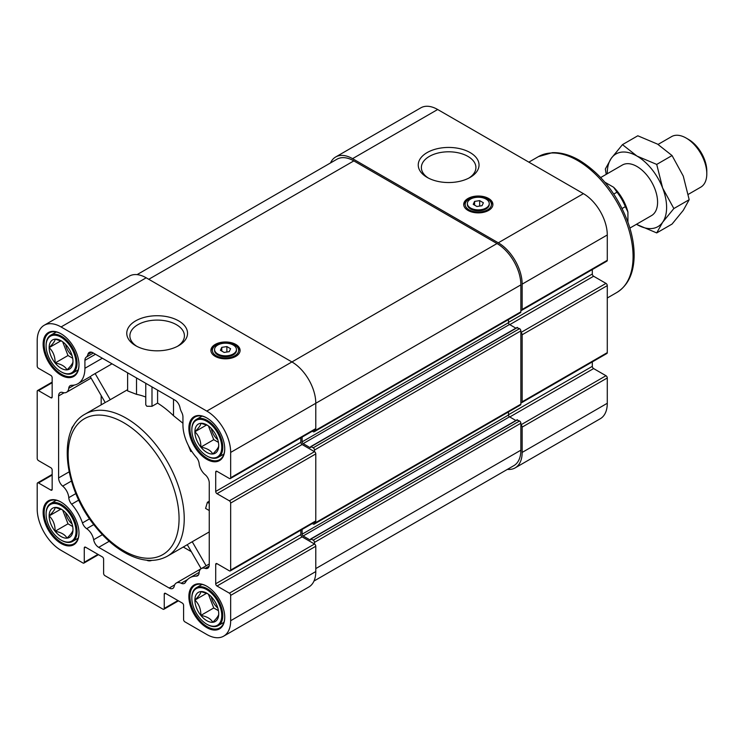 <?xml version="1.0" encoding="UTF-8"?>
<svg xmlns="http://www.w3.org/2000/svg" width="744" height="744" viewBox="0 0 744 744"><rect width="100%" height="100%" fill="white"/><g stroke="black" fill="none" stroke-linecap="round" stroke-linejoin="round"><path stroke-width="1.12" d="M82.454 522.93A33.74 19.483 -120 0 0 71.638 504.2A7.301 4.213 -120 0 1 68.774 497.662A10.946 6.315 -120 0 0 62.682 486.102A7.301 4.213 -120 0 1 58.609 477.927L58.609 395.938A7.301 4.213 -120 0 1 60.125 392.599A7.301 4.213 -120 0 1 62.682 392.469A10.946 6.315 -120 0 0 66.532 392.274A10.946 6.315 -120 0 0 68.746 388.294A7.301 4.213 -120 0 1 70.215 385.643A7.301 4.213 -120 0 1 71.591 385.299A33.74 19.483 -120 0 0 77.934 383.727A33.74 19.483 -120 0 0 84.918 368.28L84.918 360.366A7.301 4.213 -120 0 1 86.202 357.185A10.946 6.315 -120 0 0 87.894 354.414A7.301 4.213 -120 0 1 89.252 352.414A7.301 4.213 -120 0 1 92.907 352.777L174.961 400.151A7.301 4.213 -120 0 1 179.974 407.573A10.946 6.315 -120 0 0 181.666 412.297A7.301 4.213 -120 0 1 182.94 416.966L182.94 424.871A33.74 19.483 -120 0 0 196.277 457.29A7.301 4.213 -120 0 1 199.122 463.568A10.946 6.315 -120 0 0 205.177 474.737A7.301 4.213 -120 0 1 209.259 482.921L209.259 564.901A7.301 4.213 -120 0 1 207.743 568.239A7.301 4.213 -120 0 1 205.177 568.37A10.946 6.315 -120 0 0 201.336 568.565A10.946 6.315 -120 0 0 199.094 572.899A7.301 4.213 -120 0 1 197.597 575.791A7.301 4.213 -120 0 1 196.23 576.135A33.74 19.483 -120 0 0 189.934 577.716A33.74 19.483 -120 0 0 185.414 582.375A7.301 4.213 -120 0 1 184.438 583.389A7.301 4.213 -120 0 1 181.192 583.24A10.946 6.315 -120 0 0 176.309 583.017A10.946 6.315 -120 0 0 174.217 586.244A7.301 4.213 -120 0 1 172.822 588.402A7.301 4.213 -120 0 1 169.176 588.039L98.692 547.351A7.301 4.213 -120 0 1 93.651 539.726A10.946 6.315 -120 0 0 86.676 528.677A7.301 4.213 -120 0 1 82.454 522.93L89.596 518.81M71.508 429.865A3.646 2.102 -60 0 1 73.749 425.531M101.175 395.529L101.175 404.857M91.484 375.673L95.139 373.562L110.233 399.714L127.615 389.679M112.019 363.816L95.139 373.562M106.587 401.825L110.233 399.714M151.637 560.427A3.646 2.102 180 0 1 146.754 560.204M183.257 547.026L191.329 551.685M145.759 383.3L145.759 404.801L146.828 406.252L151.99 406.317L157.589 403.09A82.082 47.393 60 0 1 173.501 415.701L182.94 423.262M127.615 372.818L127.615 390.898L136.515 394.348A82.082 47.393 60 0 1 145.759 397.054M209.259 531.914L188.585 543.845M209.259 503.353L207.39 502.284L205.595 508.431L209.259 510.542M207.39 502.284L209.259 501.205M188.223 445.21L190.827 451.589M72.977 529.672C73.089 531.272 71.099 534.09 67.016 538.144A16.852 9.728 -120 0 0 72.977 529.672A16.852 9.728 -120 0 0 67.016 514.318A16.852 9.728 -120 0 0 61.064 509.036A16.852 9.728 -120 0 0 55.103 507.436L61.873 509.538M55.103 531.263C61.157 532.36 65.128 534.657 67.016 538.144A16.852 9.728 -120 0 1 55.103 531.263C55.214 524.994 53.233 519.879 49.151 515.918C53.196 511.909 55.177 509.082 55.103 507.436A16.852 9.728 -120 0 0 49.151 515.918A16.852 9.728 -120 0 0 55.103 531.263L68.002 523.822L72.689 526.529M60.943 509.101L49.151 515.918M218.717 445.526C218.829 447.125 216.848 449.943 212.765 453.998A16.852 9.728 -120 0 0 218.717 445.526A16.852 9.728 -120 0 0 212.765 430.172A16.852 9.728 -120 0 0 206.804 424.889A16.852 9.728 -120 0 0 200.852 423.289L207.623 425.391M194.891 431.762C198.936 427.763 200.927 424.936 200.852 423.289A16.852 9.728 -120 0 0 194.891 431.762A16.852 9.728 -120 0 0 200.852 447.116A16.852 9.728 -120 0 0 212.765 453.998C210.877 450.501 206.906 448.214 200.852 447.116C200.964 440.848 198.974 435.724 194.891 431.762L206.683 424.954M65.593 512.69A12.127 7.003 -120 0 0 72.075 523.916M62.673 510.096L68.002 523.822M72.977 361.379C73.089 362.979 71.099 365.806 67.016 369.852A16.852 9.728 -120 0 0 72.977 361.379A16.852 9.728 -120 0 0 67.016 346.025A16.852 9.728 -120 0 0 61.064 340.743A16.852 9.728 -120 0 0 55.103 339.143L61.873 341.245M61.315 540.209A21.892 12.639 -120 0 0 61.575 540.367A21.892 12.639 -120 0 0 72.521 541.446A21.892 12.639 -120 0 0 72.521 516.178A21.892 12.639 -120 0 0 50.629 503.539A21.892 12.639 -120 0 0 46.1 513.555A21.892 12.639 -120 0 0 46.1 513.862M61.575 540.367L61.064 540.07A21.158 12.22 -120 0 0 76.018 531.43A21.158 12.22 -120 0 0 61.064 505.52A21.158 12.22 -120 0 0 46.1 514.151A21.158 12.22 -120 0 0 61.064 540.07L61.575 540.367M61.324 502.246A24.626 14.22 -120 0 0 49.262 501.168A24.626 14.22 -120 0 0 45.486 520.902A24.626 14.22 -120 0 0 61.575 542.599A24.626 14.22 -120 0 0 73.889 543.817A24.626 14.22 -120 0 0 78.985 532.844M206.804 459.346A25.352 14.638 -120 0 0 224.735 448.995A25.352 14.638 -120 0 0 206.804 417.942A25.352 14.638 -120 0 0 188.874 428.293A25.352 14.638 -120 0 0 206.804 459.346M207.065 418.091A24.626 14.22 -120 0 0 195.012 417.021A24.626 14.22 -120 0 0 191.236 436.756A24.626 14.22 -120 0 0 207.325 458.453A24.626 14.22 -120 0 0 219.638 459.671A24.626 14.22 -120 0 0 224.735 448.697M300.827 437.844L300.827 442.289L215.704 491.44L215.704 472.077A1.823 1.051 -120 0 1 216.085 471.24A1.823 1.051 -120 0 1 216.997 471.333L229.375 478.485A1.823 1.051 -120 0 0 230.287 478.578L315.409 429.428A1.823 1.051 -120 0 0 315.791 428.591L315.791 403.276A33.74 19.483 -120 0 0 291.927 361.947L146.187 277.8A33.74 19.483 -120 0 0 129.317 276.126L44.184 325.277A33.74 19.483 -120 0 0 37.2 340.724L37.2 366.039A1.823 1.051 -120 0 0 38.493 368.28L50.871 375.422A1.823 1.051 -120 0 1 52.164 377.654L52.164 397.017L50.871 397.761A1.823 1.051 -120 0 0 51.782 397.854A1.823 1.051 -120 0 0 52.164 397.017M206.804 627.638A25.352 14.638 -120 0 0 224.735 617.288A25.352 14.638 -120 0 0 206.804 586.235A25.352 14.638 -120 0 0 188.874 596.586A25.352 14.638 -120 0 0 206.804 627.638M61.064 375.199A25.352 14.638 -120 0 0 78.985 364.848A25.352 14.638 -120 0 0 61.064 333.796A25.352 14.638 -120 0 0 43.133 344.147A25.352 14.638 -120 0 0 61.064 375.199M61.064 543.492A25.352 14.638 -120 0 0 78.985 533.141A25.352 14.638 -120 0 0 61.064 502.088A25.352 14.638 -120 0 0 43.133 512.439A25.352 14.638 -120 0 0 61.064 543.492M230.287 478.578A1.823 1.051 -120 0 0 230.668 477.741L230.668 452.417A33.74 19.483 -120 0 0 206.804 411.088L61.064 326.951A33.74 19.483 -120 0 0 44.184 325.277M50.871 397.761L38.493 390.619A1.823 1.051 -120 0 0 37.581 390.526A1.823 1.051 -120 0 0 37.2 391.363L37.2 458.378A1.823 1.051 -120 0 0 38.493 460.61L50.871 467.762A1.823 1.051 -120 0 1 52.164 469.994L52.164 489.357L50.871 490.101A1.823 1.051 -120 0 0 51.782 490.194A1.823 1.051 -120 0 0 52.164 489.357M50.871 490.101L38.493 482.949A1.823 1.051 -120 0 0 37.581 482.865A1.823 1.051 -120 0 0 37.2 483.693L37.2 509.017A33.74 19.483 -120 0 0 61.064 550.346L82.984 563.003A1.823 1.051 -120 0 0 83.895 563.096A1.823 1.051 -120 0 0 84.277 562.259L84.277 547.965A1.823 1.051 -120 0 1 84.658 547.128A1.823 1.051 -120 0 1 85.569 547.212L102.337 556.893A1.823 1.051 -120 0 1 103.621 559.135L103.621 573.429A1.823 1.051 -120 0 0 104.913 575.661L162.955 609.169A1.823 1.051 -120 0 0 163.866 609.262A1.823 1.051 -120 0 0 164.247 608.425L164.247 594.131A1.823 1.051 -120 0 1 164.619 593.294A1.823 1.051 -120 0 1 165.531 593.386L182.299 603.068A1.823 1.051 -120 0 1 183.591 605.3L183.591 619.594A1.823 1.051 -120 0 0 184.875 621.826L206.804 634.493A33.74 19.483 -120 0 0 223.674 636.157A33.74 19.483 -120 0 0 230.668 620.71L230.668 595.395A1.823 1.051 -120 0 0 229.375 593.163L216.997 586.012A1.823 1.051 -120 0 1 215.704 583.78L215.704 564.417A1.823 1.051 -120 0 1 216.085 563.58A1.823 1.051 -120 0 1 216.997 563.673L229.375 570.825A1.823 1.051 -120 0 0 230.287 570.908A1.823 1.051 -120 0 0 230.668 570.081L230.668 503.056A1.823 1.051 -120 0 0 229.375 500.824L216.997 493.672A1.823 1.051 -120 0 1 215.704 491.44M300.827 442.289A1.823 1.051 -120 0 0 302.12 444.531L216.997 493.672M230.287 570.908L315.409 521.767A1.823 1.051 -120 0 0 315.791 520.93L315.791 453.914A1.823 1.051 -120 0 0 314.498 451.673L302.12 444.531M223.674 636.157L308.807 587.016A33.74 19.483 -120 0 0 315.791 571.569L315.791 546.245A1.823 1.051 -120 0 0 314.498 544.013L302.12 536.861A1.823 1.051 -120 0 1 300.827 534.629L300.827 530.184M235.829 356.357A14.592 8.426 180 0 1 219.926 358.19A14.592 8.426 180 0 1 210.915 350.405A14.592 8.426 180 0 1 225.506 341.98A14.592 8.426 180 0 1 240.098 350.405A14.592 8.426 180 0 1 235.829 356.357M135.659 345.681A30.392 17.549 0 0 0 178.644 345.681A30.392 17.549 0 0 0 178.644 320.869A30.392 17.549 0 0 0 135.659 320.869A30.392 17.549 0 0 0 135.659 345.681L135.659 345.681M229.375 500.824L314.498 451.673L314.498 450.036A1.823 1.051 -120 0 0 313.215 447.804L310.787 446.577L310.118 447.656L303.152 443.638L509.519 324.496A1.46 0.846 -120 0 1 508.487 322.701L508.487 319.594M302.12 437.1L302.12 441.843A1.46 0.846 -120 0 0 303.152 443.638M312.331 431.213L313.215 431.715A1.823 1.051 -120 0 0 314.126 431.808A1.823 1.051 -120 0 0 314.498 430.971L314.498 429.958M312.331 523.544L313.215 524.055A1.823 1.051 -120 0 0 314.126 524.148L520.484 405.006A1.823 1.051 -120 0 0 520.865 404.169L520.865 330.894A1.823 1.051 -120 0 0 519.572 328.662L516.996 327.769M314.126 431.808L520.484 312.666A1.823 1.051 -120 0 0 520.865 311.829L520.865 284.878A33.74 19.483 -120 0 0 497.001 243.548L353.837 160.89A33.74 19.483 -120 0 0 336.967 159.216L137.073 274.629M515.88 328.169L509.519 324.496M314.126 524.148A1.823 1.051 -120 0 0 314.498 523.311L314.498 522.288M302.12 529.44L302.12 534.183L508.487 415.04L508.487 411.934M302.12 534.183A1.46 0.846 -120 0 0 303.152 535.968L509.519 416.826A1.46 0.846 -120 0 1 508.487 415.04M515.88 420.5L509.519 416.826M229.375 593.163L314.498 544.013L314.498 542.376A1.823 1.051 -120 0 0 313.215 540.144L310.787 538.916L310.118 539.995L303.152 535.968M313.987 581.045L513.881 465.632A33.74 19.483 -120 0 0 520.865 450.185L520.865 423.234A1.823 1.051 -120 0 0 519.572 421.002L516.996 420.109M157.589 403.09L157.589 390.126M468.962 178.03A27.268 15.745 0 0 0 475.909 167.54A27.268 15.745 0 0 0 448.641 151.795A27.268 15.745 0 0 0 421.374 167.54A27.268 15.745 0 0 0 428.312 178.03M427.149 177.398A30.392 17.549 0 0 0 470.134 177.398A30.392 17.549 0 0 0 470.124 152.576A30.392 17.549 0 0 0 427.149 152.576A30.392 17.549 0 0 0 427.149 177.398L427.149 177.398M177.472 346.323A27.268 15.745 0 0 0 184.419 335.823A27.268 15.745 0 0 0 157.151 320.087A27.268 15.745 0 0 0 129.884 335.823A27.268 15.745 0 0 0 136.822 346.323M463.745 205.046A14.592 8.426 180 0 1 467.985 199.69L469.018 199.094A13.132 7.58 180 0 1 487.59 199.094L488.622 199.69A14.592 8.426 180 0 1 492.863 205.046M488.622 210.413A14.592 8.426 180 0 1 472.719 212.235A14.592 8.426 180 0 1 463.707 204.451A14.592 8.426 180 0 1 478.299 196.025A14.592 8.426 180 0 1 492.9 204.451A14.592 8.426 180 0 1 488.622 210.413M210.952 351.001A14.592 8.426 180 0 1 215.193 345.635L216.225 345.039A13.132 7.58 180 0 1 234.797 345.039L235.829 345.635A14.592 8.426 180 0 1 240.061 351.001M486.046 199.094A10.946 6.315 180 0 1 489.245 203.558A10.946 6.315 180 0 1 478.299 209.882A10.946 6.315 180 0 1 467.362 203.558A10.946 6.315 180 0 1 474.114 197.718A10.946 6.315 180 0 1 486.046 199.094M483.386 202.777L479.666 200.62L474.579 201.41L473.221 204.349L476.941 206.497L482.028 205.707L483.386 202.777M520.865 310.192A1.823 1.051 -120 0 0 521.776 310.285L606.899 261.135A1.823 1.051 -120 0 0 607.281 260.307L607.281 234.983A33.74 19.483 -120 0 0 583.417 193.654L437.677 109.508A33.74 19.483 -120 0 0 420.806 107.843L335.674 156.984A33.74 19.483 -120 0 0 330.494 162.955M521.776 310.285A1.823 1.051 -120 0 0 522.158 309.448L522.158 284.134A33.74 19.483 -120 0 0 498.294 242.804L352.554 158.658A33.74 19.483 -120 0 0 335.674 156.984M520.865 402.532A1.823 1.051 -120 0 0 521.776 402.625A1.823 1.051 -120 0 0 522.158 401.788L522.158 334.763A1.823 1.051 -120 0 0 520.865 332.531L605.988 283.39L593.61 276.238A1.823 1.051 -120 0 1 592.317 274.006L592.317 269.561M507.408 469.371A33.74 19.483 -120 0 0 515.164 467.874A33.74 19.483 -120 0 0 522.158 452.426L522.158 427.103A1.823 1.051 -120 0 0 520.865 424.871L605.988 375.72L593.61 368.578A1.823 1.051 -120 0 1 592.317 366.346L592.317 361.891M521.776 402.625L606.899 353.474A1.823 1.051 -120 0 0 607.281 352.637L607.281 285.622A1.823 1.051 -120 0 0 605.988 283.39M515.164 467.874L600.296 418.723A33.74 19.483 -120 0 0 607.281 403.276L607.281 377.961A1.823 1.051 -120 0 0 605.988 375.72M49.151 347.625C53.196 343.616 55.177 340.798 55.103 339.143A16.852 9.728 -120 0 0 49.151 347.625A16.852 9.728 -120 0 0 55.103 362.979A16.852 9.728 -120 0 0 67.016 369.852C65.128 366.364 61.157 364.067 55.103 362.979C55.214 356.702 53.233 351.587 49.151 347.625L60.943 340.817M218.717 613.819C218.829 615.418 216.848 618.236 212.765 622.291A16.852 9.728 -120 0 0 218.717 613.819A16.852 9.728 -120 0 0 212.765 598.464A16.852 9.728 -120 0 0 206.804 593.182A16.852 9.728 -120 0 0 200.852 591.582L207.623 593.684M194.891 600.055C198.936 596.056 200.927 593.228 200.852 591.582A16.852 9.728 -120 0 0 194.891 600.055A16.852 9.728 -120 0 0 200.852 615.409A16.852 9.728 -120 0 0 212.765 622.291C210.877 618.794 206.906 616.506 200.852 615.409C200.964 609.141 198.974 604.016 194.891 600.055L206.683 593.247M211.343 596.827A12.127 7.003 -120 0 0 217.825 608.062M65.593 344.398A12.127 7.003 -120 0 0 72.075 355.623M211.343 428.535A12.127 7.003 -120 0 0 217.825 439.769M62.673 341.803L68.002 355.53L55.103 362.979M68.002 355.53L72.689 358.236M208.422 594.242L213.742 607.969L200.852 615.409M213.742 607.969L218.438 610.675M233.244 345.039A10.946 6.315 180 0 1 236.453 349.513A10.946 6.315 180 0 1 225.506 355.827A10.946 6.315 180 0 1 214.56 349.513A10.946 6.315 180 0 1 221.321 343.672A10.946 6.315 180 0 1 233.244 345.039M230.594 348.722L226.874 346.574L221.786 347.364L220.419 350.294L224.149 352.442L229.226 351.661L230.594 348.722M488.622 199.69L487.59 199.094A13.132 7.58 180 0 1 487.59 209.817A13.132 7.58 180 0 1 469.018 209.817A13.132 7.58 180 0 1 469.018 199.094M489.245 203.558L489.245 204.451A10.946 6.315 180 0 1 478.299 210.775A10.946 6.315 180 0 1 467.362 204.451L467.362 203.558M474.579 201.41L474.579 205.13M479.666 200.62L479.666 206.079M235.829 345.635L234.797 345.039A13.132 7.58 180 0 1 234.797 355.762A13.132 7.58 180 0 1 216.225 355.762A13.132 7.58 180 0 1 216.225 345.039M236.453 349.513L236.453 350.405A10.946 6.315 180 0 1 225.506 356.72A10.946 6.315 180 0 1 214.56 350.405L214.56 349.513M226.874 346.574L226.874 352.024M221.786 347.364L221.786 351.084M208.422 425.949L213.742 439.676L200.852 447.116M213.742 439.676L218.438 442.382M61.315 371.916A21.892 12.639 -120 0 0 61.575 372.074A21.892 12.639 -120 0 0 72.521 373.153A21.892 12.639 -120 0 0 72.521 347.885A21.892 12.639 -120 0 0 50.629 335.246A21.892 12.639 -120 0 0 46.1 345.263A21.892 12.639 -120 0 0 46.1 345.569M61.575 372.074L61.064 371.777A21.158 12.22 -120 0 0 76.018 363.137A21.158 12.22 -120 0 0 61.064 337.227A21.158 12.22 -120 0 0 46.1 345.858A21.158 12.22 -120 0 0 61.064 371.777L61.575 372.074M207.065 624.356A21.892 12.639 -120 0 0 207.325 624.514A21.892 12.639 -120 0 0 218.262 625.592A21.892 12.639 -120 0 0 218.262 600.324A21.892 12.639 -120 0 0 196.379 587.686A21.892 12.639 -120 0 0 191.84 597.702A21.892 12.639 -120 0 0 191.85 598.009M207.325 624.514L206.804 624.216A21.158 12.22 -120 0 0 221.768 615.576A21.158 12.22 -120 0 0 206.804 589.657A21.158 12.22 -120 0 0 191.84 598.297A21.158 12.22 -120 0 0 206.804 624.216L207.325 624.514M207.065 456.063A21.892 12.639 -120 0 0 207.325 456.221A21.892 12.639 -120 0 0 218.262 457.3A21.892 12.639 -120 0 0 218.262 432.032A21.892 12.639 -120 0 0 196.379 419.393A21.892 12.639 -120 0 0 191.84 429.409A21.892 12.639 -120 0 0 191.85 429.716M207.325 456.221L206.804 455.923A21.158 12.22 -120 0 0 221.768 447.284A21.158 12.22 -120 0 0 206.804 421.364A21.158 12.22 -120 0 0 191.84 430.004A21.158 12.22 -120 0 0 206.804 455.923L207.325 456.221M207.065 586.384A24.626 14.22 -120 0 0 195.012 585.314A24.626 14.22 -120 0 0 191.236 605.049A24.626 14.22 -120 0 0 207.325 626.746A24.626 14.22 -120 0 0 219.638 627.964A24.626 14.22 -120 0 0 224.735 616.99M61.324 333.954A24.626 14.22 -120 0 0 49.262 332.875A24.626 14.22 -120 0 0 45.486 352.61A24.626 14.22 -120 0 0 61.575 374.306A24.626 14.22 -120 0 0 73.889 375.525A24.626 14.22 -120 0 0 78.985 364.551M627.917 222.103L627.917 212.031L625.341 206.637L622.114 208.497M625.341 206.637A36.484 21.064 -120 0 0 616.999 192.194L613.772 194.054M616.999 192.194L613.623 187.265L604.891 182.224M600.706 177.537L622.356 165.029A29.183 16.852 60 0 1 636.948 166.479A29.183 16.852 60 0 1 656.013 192.194A29.183 16.852 60 0 1 651.539 215.583L629.889 228.083M627.917 212.031A32.829 18.953 -120 0 0 613.623 187.265M607.281 173.733A41.952 24.217 -120 0 1 611.252 158.351L622.468 144.634L636.948 156.054A41.952 24.217 -120 0 0 611.252 158.351L605.337 169L606.221 174.347M688.312 194.351L700.755 187.163A29.183 16.852 -120 0 0 706.8 173.808A29.183 16.852 -120 0 0 686.163 138.059A29.183 16.852 -120 0 0 671.572 136.617L658.059 144.42M636.473 224.279A41.952 24.217 -120 0 0 636.948 224.558L656.72 232.918L662.634 222.27A41.952 24.217 -120 0 0 662.634 188.009A41.952 24.217 -120 0 0 636.948 156.054L656.72 164.415L672.055 155.552L683.271 176.096L689.186 199.699L683.271 210.347L672.055 224.065L656.72 232.918M636.948 224.558A41.952 24.217 -120 0 0 662.634 222.27L673.85 208.553L662.634 188.009L656.72 164.415M622.468 144.634L637.803 135.78L657.584 144.141L672.055 155.552M673.85 208.553L689.186 199.699M706.8 173.808L706.8 171.064A25.826 14.908 -120 0 0 688.535 139.435L686.163 138.059M78.771 500.07L71.638 504.2M75.879 493.57L68.774 497.662M71.433 481.052L62.682 486.102M69.108 471.863L58.609 477.927M64.105 392.767L58.609 395.938M74.363 385.057L68.746 388.294M102.337 358.227L84.918 368.28M198.574 574.786L196.23 576.135M187.516 579.585L181.192 583.24M174.673 584.868L169.176 588.039M109.191 541.288L98.692 547.351M102.393 534.685L93.651 539.726M93.781 524.576L86.676 528.677M126.192 418.165A82.082 47.393 60 0 1 179.816 490.501A82.082 47.393 60 0 1 167.233 556.27C155.375 562.585 141.76 561.664 126.378 553.508C115.227 547.435 104.895 538.47 95.381 526.622C63.696 488.399 56.656 429.139 85.151 414.101A82.082 47.393 60 0 1 126.192 418.165M520.865 284.878L230.668 452.417M497.001 243.548L206.804 411.088M315.791 428.591L230.668 477.741M216.997 471.333L215.704 472.077M315.791 453.914L230.668 503.056M315.791 520.93L230.668 570.081M216.997 563.673L215.704 564.417M300.827 534.629L215.704 583.78M302.12 536.861L216.997 586.012M315.791 546.245L230.668 595.395M315.791 571.569L230.668 620.71M165.531 593.386L164.247 594.131M177.918 600.529L164.247 608.425M85.569 547.212L84.277 547.965M97.948 554.364L84.277 562.259M52.164 475.063L38.493 482.949M52.164 382.723L38.493 390.619M146.187 277.8L61.064 326.951M314.498 430.971L520.865 311.829M302.12 441.843L508.487 322.701M310.118 447.656L310.629 447.358M311.15 446.614L517.517 327.472M313.215 447.804L519.572 328.662M314.498 450.036L520.865 330.894M314.498 523.311L520.865 404.169M310.118 539.995L310.629 539.698M311.15 538.954L517.517 419.811M313.215 540.144L519.572 421.002M314.498 542.376L520.865 423.234M315.791 568.583L520.865 450.185M148.763 279.288L353.837 160.89M577.614 160.518A78.436 45.282 60 0 1 628.857 229.636A78.436 45.282 60 0 1 616.832 292.485C627.759 285.659 633.525 273.932 634.111 257.284C634.39 246.571 632.456 235.225 628.317 223.237C617.799 195.03 601.505 174.059 579.437 160.341C570.044 154.919 561.004 152.362 552.318 152.678L538.396 156.64A78.436 45.282 60 0 1 577.614 160.518M173.501 399.305L173.501 415.701M136.515 377.952L136.515 394.348M192.231 541.744L206.125 565.803M151.99 386.889L151.99 406.317M352.554 158.658L437.677 109.508M498.294 242.804L583.417 193.654M522.158 284.134L607.281 234.983M91.661 352.238L87.894 354.414M93.363 353.047L86.202 357.185M95.483 354.274L84.918 360.366M123.616 422.639A78.436 45.282 60 0 1 171.641 546.422A78.436 45.282 60 0 1 75.581 490.966A78.436 45.282 60 0 1 123.616 422.639M209.138 566.082L205.177 568.37M522.158 401.788L607.281 352.637M508.487 414.743L592.317 366.346M509.77 416.975L593.61 368.578M522.158 427.103L607.281 377.961M522.158 452.426L607.281 403.276M522.158 334.763L607.281 285.622M509.77 324.644L593.61 276.238M508.487 322.403L592.317 274.006M522.158 309.448L607.281 260.307M66.532 392.274L91.103 378.092M77.934 383.727L90.833 376.278M105.211 402.523L90.247 376.613M189.934 577.716L199.141 572.396M176.309 583.017L201.14 568.676L187.293 544.692M105.788 402.188L85.151 414.101M187.869 544.357L167.233 556.27M72.521 541.446L78.157 538.191M50.629 503.539L56.274 500.284M163.866 609.262L178.448 600.845M83.895 563.096L98.487 554.671M37.581 482.865L52.164 474.44M37.581 390.526L52.164 382.109M517.145 327.434L310.787 446.577M517.145 419.774L310.787 538.916M538.396 156.64L528.845 162.145M616.832 292.485L607.281 298M201.336 568.565L209.259 563.989M46.1 514.151L46.1 513.555M72.521 373.153L78.157 369.898M50.629 335.246L56.274 331.991M46.1 345.858L46.1 345.263M218.262 625.592L223.907 622.337M196.379 587.686L202.015 584.431M191.84 598.297L191.84 597.702M218.262 457.3L223.907 454.045M196.379 419.393L202.015 416.138M191.84 430.004L191.84 429.409"/></g></svg>
